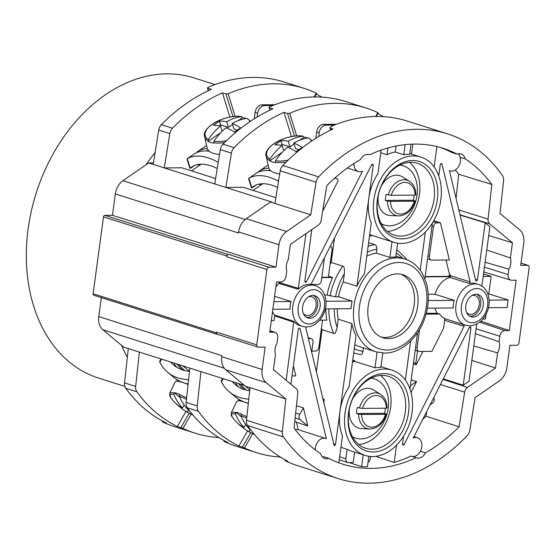 <?xml version="1.0" encoding="UTF-8"?>
<svg xmlns="http://www.w3.org/2000/svg" width="557" height="557" viewBox="0 0 557 557"><rect width="100%" height="100%" fill="white"/><g stroke="black" fill="none" stroke-linecap="round" stroke-linejoin="round"><path stroke-width="0.84" d="M228.593 254.41L228.008 254.417A1.553 1.142 107.6 0 0 226.636 255.948L226.532 256.707A2.332 1.706 107.6 0 1 228.593 254.41L268.961 267.214L275.952 267.165L278.987 244.746A15.554 11.398 107.6 0 1 286.597 231.524L310.757 214.828L316.042 182.195A7.777 5.695 107.6 0 1 318.639 176.854A180.823 132.462 107.6 0 1 447.605 133.875A180.823 132.462 107.6 0 1 502.4 175.518A7.777 5.695 107.6 0 1 503.549 180.83L500.012 213.456L519.702 229.832A15.554 11.398 107.6 0 1 523.747 242.97L520.718 265.39L527.709 265.341A2.332 1.706 107.6 0 1 528.106 265.397A2.332 1.706 107.6 0 1 529.15 267.611L518.964 342.952A2.332 1.706 107.6 0 1 516.903 345.249L509.913 345.298L506.884 367.717A15.554 11.398 107.6 0 1 499.274 380.946L475.107 397.635L469.823 430.276A7.777 5.695 107.6 0 1 467.232 435.616A180.823 132.462 -72.4 0 1 338.259 478.595A180.823 132.462 -72.4 0 1 283.471 436.946A7.777 5.695 107.6 0 1 282.315 431.633L285.859 399.007L245.484 386.203L225.794 369.827A15.554 11.398 -72.4 0 1 221.749 356.689L221.888 355.645L98.756 316.592L101.325 297.612M257.759 347.067L217.39 334.263A2.332 1.706 107.6 0 1 216.346 332.056L256.714 344.86A2.332 1.706 107.6 0 0 257.759 347.067A2.332 1.706 107.6 0 0 258.156 347.129L265.153 347.081L262.117 369.493A15.554 11.398 107.6 0 0 266.162 382.638L285.859 399.007M256.714 344.86L266.907 269.511A2.332 1.706 107.6 0 1 268.961 267.214M368.776 154.47L369.744 154.776A9.72 7.123 107.6 0 0 369.277 154.602A9.72 7.123 107.6 0 0 360.428 159.594A165.708 121.391 -72.4 0 0 326.799 185.662L321.187 220.328A5.779 4.233 107.6 0 1 318.388 225.042L290.343 244.419L288.296 259.576A11.669 8.543 107.6 0 0 286.409 265.188A11.669 8.543 107.6 0 0 286.778 270.786L286.047 276.216A5.779 4.233 107.6 0 1 280.951 281.905L276.537 281.939L269.734 332.271L274.141 332.237A5.779 4.233 107.6 0 1 275.165 332.397A5.779 4.233 107.6 0 1 277.713 337.862L276.975 343.293A11.669 8.543 107.6 0 0 275.088 348.905A11.669 8.543 107.6 0 0 275.457 354.503L273.41 369.66L296.268 388.668A5.779 4.233 107.6 0 1 297.793 393.353L294.033 428.006A165.708 121.391 -72.4 0 0 320.672 453.635A9.72 7.123 107.6 0 0 324.808 458.536A9.72 7.123 107.6 0 0 328.7 458.327L323.735 456.698A9.72 7.123 107.6 0 1 322.496 457.067M375.759 456.329L394.203 462.442A165.638 121.342 -72.4 0 0 411.003 456.065L416.128 457.694A165.708 121.391 -72.4 0 1 341.747 463.835A165.708 121.391 -72.4 0 1 328.7 458.327M416.128 457.694A9.72 7.123 107.6 0 0 416.594 457.868A9.72 7.123 107.6 0 0 425.437 452.876L420.444 451.177A9.72 7.123 107.6 0 0 417.423 437.732A9.72 7.123 107.6 0 0 413.259 438.053L469.363 327.467L470.4 326.841L470.957 327.955L463.215 385.214L469.015 381.204L476.75 324.035M473.784 345.96L497.575 352.894L495.521 368.052L467.476 387.421A5.779 4.233 107.6 0 0 464.677 392.142L459.065 426.808A165.708 121.391 -72.4 0 1 425.437 452.876M497.575 352.894A11.669 8.543 107.6 0 0 499.455 347.276A11.669 8.543 107.6 0 0 499.086 341.678L475.441 333.72M485.105 262.243L508.889 269.177L508.158 274.601A5.779 4.233 107.6 0 0 510.776 280.094A5.779 4.233 107.6 0 0 511.723 280.227L516.137 280.199L509.328 330.531L504.921 330.566A5.779 4.233 107.6 0 0 499.824 336.254L499.086 341.678M508.889 269.177A11.669 8.543 107.6 0 0 510.776 263.558A11.669 8.543 107.6 0 0 510.407 257.961L486.755 250.002M481.875 286.103L489.902 226.734L485.175 222.8L477.433 280.06L476.172 281.167L475.706 280.568L449.422 170.581A9.72 7.123 107.6 0 0 450.133 170.867A9.72 7.123 107.6 0 0 457.972 167.483A9.72 7.123 107.6 0 0 460.173 157.325L465.192 158.829A165.708 121.391 -72.4 0 1 491.831 184.464L488.071 219.117A5.779 4.233 107.6 0 0 489.603 223.803L512.454 242.803L510.407 257.961M465.192 158.829A9.72 7.123 107.6 0 0 461.057 153.934A9.72 7.123 107.6 0 0 457.165 154.136L452.04 152.569A165.638 121.342 -72.4 0 0 439.403 147.215M369.744 154.776A165.708 121.391 -72.4 0 1 441.952 147.946A165.708 121.391 -72.4 0 1 457.165 154.136M330.747 130.094L330.023 127.748L331.373 126.314A180.823 132.462 -72.4 0 1 407.237 121.071L447.605 133.875M330.023 127.748L332.947 129.064A180.823 132.462 107.6 0 0 282.803 165.485A7.777 5.695 -72.4 0 0 280.213 170.832L274.928 203.465L270.389 202.024L271.774 202.017L225.85 187.451L243.332 187.319L275.875 197.644M253.045 190.403L261.289 184.708M261.867 184.304L262.709 183.726M334.332 125.088L326.061 125.144A7.777 5.695 107.6 0 0 319.203 132.803L318.695 136.569M336.47 124.253L323.533 124.343A7.777 5.695 -72.4 0 0 316.675 132.002L315.826 138.331M375.641 116.49L377.855 112.646A180.823 132.462 107.6 0 0 365.858 107.94A180.823 132.462 107.6 0 0 289.731 113.294L296.714 135.964M291.471 136.625L284 112.375L287.537 113.496L289.731 113.294M258.671 171.981L258.713 171.465A69.994 34.618 55.4 0 1 258.928 171.319A69.994 34.618 55.4 0 1 268.864 168.089M270.82 170.783A69.994 34.618 -124.6 0 0 255.398 173.756L248.554 178.484L251.506 188.078M249.439 177.871L248.909 178.282L251.813 187.716A60.664 30.001 55.4 0 1 253.289 186.553A60.664 30.001 55.4 0 1 277.525 187.41M278.542 181.157A69.994 34.618 -124.6 0 0 248.909 178.282M256.234 184.973L252.432 187.598M259.144 184.102L260.168 184.604A1.553 1.344 42.7 0 0 261.797 184.381L262.438 183.733M284 112.375A180.823 132.462 107.6 0 0 234.072 147.696A7.777 5.695 107.6 0 0 231.406 153.112L225.85 187.451L164.28 167.922L181.763 167.789L215.622 178.532M231.406 153.112L220.307 149.596A7.777 5.695 -72.4 0 1 222.974 144.172A180.823 132.462 107.6 0 1 272.902 108.852L269.365 107.731L269.546 106.895A180.823 132.462 107.6 0 1 345.667 101.541L365.858 107.94M220.307 149.596L214.744 183.928M153.419 162.923L148.642 162.957L122.951 180.705L245.212 219.486M148.642 162.957L164.28 167.922L169.843 133.589L158.738 130.066A7.777 5.695 -72.4 0 1 161.405 124.65A180.823 132.462 107.6 0 1 211.333 89.322L207.803 88.201L207.984 87.365A180.823 132.462 107.6 0 1 284.105 82.011L304.289 88.417A180.823 132.462 107.6 0 0 228.168 93.764L235.145 116.434M270.389 202.024L246.222 218.72A15.554 11.398 -72.4 0 0 238.612 231.942L238.473 232.986L115.341 193.927L112.451 215.301L275.952 267.165M310.757 214.828L274.928 203.465M115.341 193.927A15.554 11.398 -72.4 0 1 122.951 180.705M112.451 215.301L104.876 215.357L228.008 254.417M226.636 255.948L103.505 216.889A1.553 1.142 -72.4 0 1 104.876 215.357M103.505 216.889L93.11 293.755L216.241 332.814A1.553 1.142 107.6 0 0 216.938 334.291A1.553 1.142 107.6 0 0 217.202 334.325L217.578 334.325M94.07 295.266A1.553 1.142 -72.4 0 1 93.806 295.231A1.553 1.142 -72.4 0 1 93.11 293.755M224.29 368.268L102.801 329.73A15.554 11.398 -72.4 0 1 98.756 316.592M102.801 329.73L121.579 345.34A157.492 115.369 107.6 0 0 127.33 357.302M215.016 84.573L193.787 77.841A157.492 115.369 107.6 0 0 28.156 228.816A157.492 115.369 107.6 0 0 98.547 378.078L124.852 386.419M155.09 152.597A157.492 115.369 107.6 0 0 145.997 164.781M121.579 345.34L123.738 347.136L244.614 385.479M216.346 332.056L216.241 332.814M250.03 387.644L246.486 420.27A7.777 5.695 107.6 0 0 247.642 425.583A180.823 132.462 107.6 0 0 288.018 461.349L285.999 460.709C284.62 460.305 284.648 460.465 286.096 461.182A180.823 132.462 107.6 0 0 297.891 465.784L338.259 478.595M286.18 460.402L285.999 460.709C284.62 460.305 284.648 460.465 286.096 461.182M252.69 433.687L244.488 447.946L238.897 446.004L247.559 430.944M249.787 389.851L244.467 385.43M240.638 401.033A69.994 45.66 129.7 0 1 238.215 399.223A69.994 45.66 129.7 0 1 236.816 397.977M223.183 378.683L221.407 381.768A69.994 45.66 -50.3 0 0 229.303 391.808L235.339 396.828A69.994 45.66 -50.3 0 0 248.338 403.205M229.303 391.808A69.994 45.66 -50.3 0 0 248.784 399.132M221.407 381.768L221.206 380.932L222.605 378.495M249.689 390.736A60.664 39.575 129.7 0 1 235.27 384.629A60.664 39.575 129.7 0 1 232.109 381.51M235.319 382.527A60.664 39.575 -50.3 0 0 238.48 386.913M244.488 447.946A180.823 132.462 107.6 0 0 256.512 452.66A180.823 132.462 107.6 0 0 280.38 457.067M200.945 371.63L197.227 405.949A7.777 5.695 107.6 0 0 198.431 411.338A180.823 132.462 107.6 0 0 238.897 446.004M198.431 411.338L187.326 407.815A180.823 132.462 107.6 0 0 227.792 442.481L224.304 441.548A180.823 132.462 107.6 0 0 236.321 446.254L256.512 452.66M224.562 440.845L224.304 441.548M162.735 422.018L162.735 422.018A180.823 132.462 107.6 0 0 174.759 426.732L194.943 433.13A180.823 132.462 107.6 0 0 218.817 437.544M139.382 352.101L135.657 386.419A7.777 5.695 107.6 0 0 136.862 391.808L125.764 388.285A7.777 5.695 -72.4 0 1 124.552 382.896L128.277 348.578M125.764 388.285A180.823 132.462 107.6 0 0 166.23 422.951L162.693 421.837L162.992 421.315M185.996 411.414L177.328 426.474L182.919 428.417A180.823 132.462 107.6 0 0 194.943 433.13M136.862 391.808A180.823 132.462 107.6 0 0 177.328 426.474M187.326 407.815A7.777 5.695 -72.4 0 1 186.122 402.426L189.846 368.107M170.546 361.98A60.664 39.575 129.7 0 0 173.7 365.1A60.664 39.575 129.7 0 0 189.491 371.366L182.905 365.9M179.069 381.503A69.994 45.66 129.7 0 1 176.653 379.693A69.994 45.66 129.7 0 1 175.253 378.447M161.621 359.154L159.838 362.245A69.994 45.66 -50.3 0 0 167.734 372.278L173.77 377.298A69.994 45.66 -50.3 0 0 188.127 383.968M167.734 372.278A69.994 45.66 -50.3 0 0 188.593 379.665M159.838 362.245L159.643 361.402L161.043 358.966M173.749 363.004A60.664 39.575 -50.3 0 0 176.91 367.383M188.732 409.792L187.444 412.034A54.273 35.404 129.7 0 1 183.914 410.091A54.273 35.404 129.7 0 1 180.767 407.564A51.933 38.043 -72.4 0 1 176.548 404.173A51.933 38.043 -72.4 0 1 175.782 403.414A54.273 35.404 -50.3 0 0 182.459 407.891A54.273 39.756 107.6 0 1 173.93 394.516L174.042 392.984A24.383 4.741 -150.1 0 0 169.641 393.395L175.135 382.053A25.274 4.916 29.9 0 1 188.064 384.532M174.042 392.984L174.209 392.657L179.96 397.44M188.795 409.799A54.273 35.404 -50.3 0 1 188.008 409.653A54.273 39.756 -72.4 0 1 179.479 396.278L179.758 394.419A24.404 4.748 -150.1 0 0 174.209 392.657M187.444 412.034A54.273 39.756 107.6 0 0 191.852 414.492A54.273 39.756 107.6 0 0 192.889 414.937M184.13 404.981L182.459 407.891M180.767 407.564L180.99 407.174M250.302 429.322L249.007 431.564A54.273 35.404 129.7 0 1 245.477 429.621A54.273 35.404 129.7 0 1 242.337 427.087A51.933 38.043 -72.4 0 1 238.118 423.703A51.933 38.043 -72.4 0 1 237.352 422.944A54.273 35.404 -50.3 0 0 244.022 427.421A54.273 39.756 107.6 0 1 235.493 414.046L235.604 412.514A24.383 4.741 -150.1 0 0 231.204 412.925L236.697 401.583A25.274 4.916 29.9 0 1 248.304 403.505M235.604 412.514L235.771 412.187L241.522 416.97M250.358 429.329A54.273 35.404 -50.3 0 1 249.571 429.182A54.273 39.756 -72.4 0 1 241.042 415.807L241.32 413.948A24.404 4.748 -150.1 0 0 235.771 412.187M249.007 431.564A54.273 39.756 107.6 0 0 253.421 434.021A54.273 39.756 107.6 0 0 254.452 434.46M245.693 424.511L244.022 427.421M242.337 427.087L242.553 426.704M321.8 97.127A180.823 132.462 107.6 0 0 316.376 94.001M383.362 116.657A180.823 132.462 107.6 0 0 377.945 113.531M269.86 110.237L269.01 107.459L270.103 110.126M197.108 152.451L197.15 151.936A69.994 34.618 55.4 0 1 197.359 151.789A69.994 34.618 55.4 0 1 207.295 148.559M209.258 151.253A69.994 34.618 -124.6 0 0 193.829 154.226L186.992 158.954L189.944 168.548M187.876 158.341L187.34 158.752L190.25 168.186A60.664 30.001 55.4 0 1 191.726 167.023A60.664 30.001 55.4 0 1 217.244 168.506M218.247 162.317A69.994 34.618 -124.6 0 0 187.34 158.752M194.672 165.443L190.87 168.068M197.582 164.573L198.598 165.074A1.553 1.344 42.7 0 0 200.235 164.851L200.875 164.204M229.902 117.095L222.438 92.845L225.968 93.966L228.168 93.764M208.297 90.707L207.441 87.936L208.541 90.596M222.438 92.845A180.823 132.462 107.6 0 0 172.51 128.166A7.777 5.695 107.6 0 0 169.843 133.589M314.071 96.96L316.285 93.116A180.823 132.462 107.6 0 0 304.289 88.417M191.476 170.874L199.726 165.178M200.304 164.775L201.147 164.197M158.738 130.066L153.182 164.399M274.907 104.723L261.971 104.82A7.777 5.695 -72.4 0 0 255.113 112.472L254.257 118.801M272.763 105.558L264.491 105.614A7.777 5.695 107.6 0 0 257.633 113.273L257.125 117.04M219.535 154.359A25.274 11.822 162.9 0 1 207.1 147.877L204.628 136.806A24.383 11.405 -17.1 0 0 208.095 141.018L208.179 141.346A24.404 11.418 -17.1 0 0 213.728 143.107L213.951 141.241A54.273 39.756 -72.4 0 1 226.114 127.72A54.273 26.84 -124.6 0 1 234.553 132.183A51.933 38.043 107.6 0 1 240.666 127.957A54.273 26.84 55.4 0 0 232.234 123.494A54.273 39.756 -72.4 0 1 247.002 118.411L250.539 121.21M204.628 136.806C201.084 127.254 226.226 113.788 241.682 116.657L242.539 117.604L238.152 120.632M246.215 118.509A24.404 11.418 -17.1 0 0 242.539 117.604M222.187 131.222L220.565 125.959A54.273 39.756 107.6 0 0 208.402 139.48L208.095 141.018M232.548 124.503L228.419 127.358L226.685 121.732A54.273 39.756 107.6 0 1 241.446 116.65A23.498 10.994 -17.1 0 0 212.454 124.107A23.498 10.994 -17.1 0 0 208.402 139.48M237.226 130.157L233.968 129.12L232.234 123.494M220.83 132.601L208.179 141.346M228.419 127.358L220.593 124.879L219.374 125.722M220.565 125.959A54.273 26.84 -124.6 0 0 213.352 125.457A51.933 38.043 -72.4 0 1 219.472 121.231A54.273 26.84 55.4 0 1 226.685 121.732M219.472 121.231L220.593 124.879M279.732 173.805A25.274 11.822 162.9 0 1 268.669 167.406L266.19 156.336A24.383 11.405 -17.1 0 0 269.665 160.548L269.741 160.869A24.404 11.418 -17.1 0 0 275.29 162.63L275.52 160.771A54.273 39.756 -72.4 0 1 287.684 147.25A54.273 26.84 -124.6 0 1 296.115 151.713A51.933 38.043 107.6 0 1 302.235 147.487A54.273 26.84 55.4 0 0 293.804 143.024A54.273 39.756 -72.4 0 1 308.564 137.941L312.101 140.74M266.19 156.336C262.646 146.776 287.795 133.318 303.252 136.18L304.108 137.133L299.715 140.162M307.784 138.039A24.404 11.418 -17.1 0 0 304.108 137.133M283.757 150.752L282.134 145.488A54.273 39.756 107.6 0 0 269.964 159.01L269.665 160.548M294.11 144.033L289.981 146.888L288.248 141.262A54.273 39.756 107.6 0 1 303.015 136.18A23.498 10.994 -17.1 0 0 274.016 143.636A23.498 10.994 -17.1 0 0 269.964 159.01M298.796 149.687L295.53 148.649L293.804 143.024M282.392 152.131L269.741 160.869M289.981 146.888L282.162 144.409L280.944 145.252M282.134 145.488A54.273 26.84 -124.6 0 0 274.921 144.987A51.933 38.043 -72.4 0 1 281.041 140.761A54.273 26.84 55.4 0 1 288.248 141.262M281.041 140.761L282.162 144.409M295.119 429.468A9.72 7.123 -72.4 0 1 297.884 429.593L325.643 438.401A9.72 7.123 107.6 0 0 315.311 449.861M298.239 429.712L296.47 422.283L294.806 420.897M293.386 365.9L295.781 375.933L292.021 375.961M325.643 438.401A9.72 7.123 107.6 0 1 326.346 438.686L300.07 328.693L298.754 328.352M295.656 413.085L299.687 414.366L303.412 407.891L307.722 425.931L296.47 422.283M303.412 407.891L296.442 405.788M290.907 384.212L298.343 329.208L299.541 328.08L300.07 328.693M311.836 284.543L315.29 285.637A21.389 15.666 107.6 0 0 311.655 285.093A21.389 15.666 107.6 0 0 293.24 303.697A21.389 15.666 107.6 0 0 302.354 326.409L299.833 325.615A21.389 15.666 107.6 0 1 293.831 321.333L286.18 380.278M338.844 462.818L342.464 436.047A44.72 32.759 107.6 0 1 339.972 411.428A44.72 32.759 -72.4 0 1 349.135 386.725L356.027 335.746A48.605 35.606 -72.4 0 1 351.857 323.52L335.488 444.604L334.242 445.718L305.605 327.015M349.232 462.561L361.611 466.655A165.638 121.342 107.6 0 0 367.432 466.703L368.838 456.287M339.659 456.81L345.876 458.78L347.157 449.29L340.94 447.32M347.157 449.29A44.72 32.759 107.6 0 0 351.383 451.086L365.009 455.41A44.72 32.759 107.6 0 0 412.034 412.542A44.72 32.759 107.6 0 0 392.051 370.154A44.72 32.759 107.6 0 0 345.02 413.029A44.72 32.759 107.6 0 0 365.009 455.41M345.876 458.78A3.892 2.848 107.6 0 0 347.61 462.463A3.892 2.848 107.6 0 0 348.271 462.568L353.229 462.526L354.635 452.117M361.611 466.655L363.213 454.839M368.045 462.143A3.892 2.848 107.6 0 0 370.349 458.606L370.635 456.482M394.203 462.442L396.542 445.154M412.089 456.406A9.72 7.123 107.6 0 0 420.444 451.177M403.581 436.131L402.502 444.117L403.01 445.217L404.097 444.611L464.141 326.249L444.667 320.331M463.737 324.634L464.141 326.249M422.735 419.379A165.269 121.064 107.6 0 0 425.966 416.204L459.065 426.808M426.725 411.512L425.966 416.204M433.826 397.51L434.035 398.178A3.892 2.848 107.6 0 1 432.267 403.386L430.081 404.897M443.316 378.809L463.215 385.214M495.521 368.052L471.828 360.428M509.328 330.531L480.823 321.194M485.989 314.489L485.384 318.994L482.94 319.008M483.184 276.432L491.149 276.369L488.781 293.88L508.151 299.958L507.121 307.568L488.517 307.701M491.149 276.369L483.518 273.974M512.454 242.803L488.712 235.534M460.061 215.113L485.175 222.8M491.831 184.464L458.683 174.257L456.065 198.369M458.683 174.257A165.269 121.064 107.6 0 0 455.375 169.962M460.173 157.325A9.72 7.123 107.6 0 0 458.327 153.795M478.463 284.453A21.389 15.666 107.6 0 0 474.829 283.91A21.389 15.666 107.6 0 0 456.413 302.514A21.389 15.666 107.6 0 0 465.534 325.225L469.711 325.852C478.233 325.1 484.291 319.809 487.897 309.984C489.749 303.948 489.624 298.329 487.514 293.114C485.593 288.728 482.571 285.845 478.463 284.453L475.943 283.652A21.389 15.666 107.6 0 0 472.301 283.109A21.389 15.666 107.6 0 0 469.293 283.492L470.143 281.863L442.014 164.148L440.726 163.779M438.763 175.921L440.288 164.656L441.499 163.535L442.014 164.148M436.911 146.575L434.154 166.989M353.897 163.542A9.72 7.123 107.6 0 0 358.346 171.535A9.72 7.123 107.6 0 0 362.51 171.215L306.413 281.8L305.306 282.406L304.818 281.313L311.816 229.581M381.12 150.125L377.945 173.624A44.72 32.759 -72.4 0 0 368.783 198.327L373.274 165.144L372.73 164.037L371.679 164.656L311.635 283.019L311.997 284.62M311.962 284.606L312.038 284.634A21.389 15.666 107.6 0 0 309.128 284.293A21.389 15.666 107.6 0 0 298.169 289.264L306.009 233.592M322.642 211.326L338.113 180.83L337.911 180.155A3.892 2.848 107.6 0 0 336.303 178.372A3.892 2.848 107.6 0 0 334.116 178.79L333.622 179.138M279.287 281.919L279.203 282.517L298.601 288.387M279.203 282.517L278.785 283.388L298.169 289.264M278.785 283.388A21.389 15.666 107.6 0 0 275.875 286.862M274.594 296.31L291.053 301.532A21.389 15.666 107.6 0 0 290.023 309.142L272.839 309.267M272.526 311.614A21.389 15.666 107.6 0 0 274.504 315.053L293.831 321.333M322.545 398.171L324.209 399.557L323.728 403.129M334.318 308.822A52.497 38.454 107.6 0 0 337.117 327.46C335.955 332.327 334.813 334.291 333.685 333.365L322.078 329.681A56.382 41.302 -72.4 0 1 321.438 328.205M322.078 329.681L316.334 372.18M308.306 338.586L310.625 338.565A3.892 2.848 107.6 0 1 311.286 338.663A3.892 2.848 107.6 0 1 313.02 342.353L311.642 352.553M322.524 320.178L318.869 347.248A3.892 2.848 107.6 0 1 315.436 351.07L311.843 351.098M319.76 320.191L326.855 320.143A56.382 41.302 -72.4 0 1 325.81 308.884M325.344 308.891L351.063 308.703A48.605 35.606 -72.4 0 1 352.094 301.093L338.468 296.77A48.605 35.606 -72.4 0 1 343.272 281.912L356.898 286.235A48.605 35.606 -72.4 0 1 364.382 273.919L371.275 222.946A44.72 32.759 107.6 0 1 368.783 198.327L356.898 286.235M375.71 351.766L384.525 353.082C402.029 353.291 419.978 336.275 425.854 314.823C428.987 303.635 429.141 292.982 426.307 282.872L422.164 273.202C417.938 266.155 412.257 261.456 405.106 259.102A48.605 35.606 107.6 0 0 396.842 257.863A48.605 35.606 107.6 0 0 354.99 300.146A48.605 35.606 107.6 0 0 375.71 351.766L359.564 346.642A48.605 35.606 -72.4 0 1 354.83 344.609M392.024 241.738L389.9 257.438A48.605 35.606 -72.4 0 1 394.321 257.069A48.605 35.606 -72.4 0 1 395.769 257.09L397.649 243.186M389.9 257.438L376.274 253.122A48.605 35.606 -72.4 0 0 366.778 256.206M351.857 323.52L338.231 319.196A48.605 35.606 -72.4 0 1 337.277 308.801M352.685 360.47A64.159 47.004 107.6 0 0 354.879 360.79L352.734 360.107M354.28 348.682A52.497 38.454 107.6 0 0 362.99 351.397C362.523 353.681 361.507 354.691 359.947 354.426M362.99 351.397L363.463 347.881M377.096 352.163L374.979 367.829L354.788 361.423A44.72 32.759 107.6 0 0 352.484 361.925M354.879 360.79L354.788 361.423M374.979 367.829A44.72 32.759 -72.4 0 1 380.849 367.453L382.798 353.047M405.343 380.09L410.606 341.121M417.569 332.689L409.952 389.023M413.517 362.649L415.814 363.38L417.492 350.938M413.364 363.784L416.232 364.724L415.814 363.38M426.042 314.162L439.765 314.057A21.389 15.666 107.6 0 0 444.904 318.576L443.588 328.282L431.877 351.37L419.498 351.46A3.892 2.848 107.6 0 1 418.836 351.363A3.892 2.848 107.6 0 1 417.096 347.679L419.546 329.549M415.619 350.346L415.181 350.346M422.972 351.439L416.232 364.724M410.384 385.841L416.552 381.573L411.017 392.49M416.552 381.573L411.177 379.965M418.836 351.363L415.306 350.242A3.892 2.848 -72.4 0 1 415.202 350.207M427.393 308.146L453.203 307.958A21.389 15.666 107.6 0 1 454.233 300.348L428.249 300.536M446.039 260.028L449.548 274.705L450.571 275.026L450.759 275.833L449.931 277.456A21.389 15.666 107.6 0 0 435.052 294.27L428.236 294.319M435.052 294.27L454.233 300.348M424.873 278.702L432.399 223.037M450.759 275.833L470.143 281.863M427.957 255.879L429.447 256.352A3.892 2.848 107.6 0 0 431.181 260.035A3.892 2.848 107.6 0 0 431.842 260.133L449.339 260.008L440.455 222.814L433.764 220.718M434.878 308.091A21.389 15.666 107.6 0 0 437.238 313.257L439.765 314.057M444.382 318.5L444.771 320.122M426.265 313.34L437.238 313.257M425.116 276.85L449.562 276.676L450.571 275.026M425.165 276.523L448.538 276.356L449.548 274.705M431.181 260.035L427.651 258.914A3.892 2.848 -72.4 0 1 427.546 258.88M433.214 221.679L436.89 222.842L440.455 222.814M429.447 256.352L433.457 226.671A3.892 2.848 107.6 0 1 436.89 222.842M476.068 294.228A11.669 8.543 107.6 0 0 466.021 304.373A11.669 8.543 107.6 0 0 470.992 316.759A11.669 8.543 107.6 0 0 472.977 317.058A11.669 8.543 107.6 0 0 483.023 306.907A11.669 8.543 107.6 0 0 478.045 294.521A11.669 8.543 107.6 0 0 476.068 294.228M469.774 316.23A11.669 8.543 107.6 0 0 470.456 316.258A11.669 8.543 107.6 0 0 480.273 306.991A11.669 8.543 107.6 0 0 476.743 294.256M466.557 312.435A9.72 7.123 107.6 0 0 469.057 314.106A9.72 7.123 107.6 0 0 470.714 314.357A9.72 7.123 107.6 0 0 479.083 305.897A9.72 7.123 107.6 0 0 474.94 295.572A9.72 7.123 107.6 0 0 473.283 295.328A9.72 7.123 107.6 0 0 471.925 295.495M487.828 293.887L488.781 293.88M489.143 300.098L508.151 299.958M425.353 232.053L420.194 270.215M396.786 249.578L406.004 258.357L406.624 259.632M371.839 235.339L371.784 235.736A64.159 47.004 107.6 0 0 369.5 236.084M368.609 242.699L374.791 244.662C376.288 245.365 376.957 246.911 376.797 249.285L376.274 253.122M334.478 237.992L331.164 262.465L342.771 266.149C344.052 265.981 344.588 268.481 344.393 273.647L343.272 281.912M330.127 263.948A56.382 41.302 -72.4 0 1 331.164 262.465M324.466 257.724L321.361 280.707A3.892 2.848 107.6 0 1 317.929 284.53L311.934 284.571M321.821 277.275L328.331 277.226L332.035 249.828A3.892 2.848 107.6 0 0 330.336 246.152M321.779 277.602L332.62 277.525L328.47 276.209M344.393 273.647A52.497 38.454 107.6 0 0 335.551 296.79L327.077 295.05A56.382 41.302 -72.4 0 1 332.62 277.525M335.551 296.79L338.468 296.77M352.094 301.093L325.97 301.281M327.077 295.05L324.654 295.071M373.831 199.928A44.72 32.759 107.6 0 0 393.82 242.309A44.72 32.759 107.6 0 0 440.852 199.441A44.72 32.759 107.6 0 0 420.862 157.06A44.72 32.759 107.6 0 0 373.831 199.928M396.02 146.038L395.212 152.005L403.79 154.728A44.72 32.759 -72.4 0 1 409.66 154.352L411.038 144.179M395.212 152.005A44.72 32.759 107.6 0 0 386.983 154.714L387.895 147.995M380.772 152.743L386.983 154.714M403.79 154.728L405.155 144.632M412.779 144.11A3.892 2.848 107.6 0 1 412.744 145.043L411.519 154.094M377.326 199.9A40.055 29.34 -72.4 0 1 412.64 160.493A40.055 29.34 -72.4 0 1 437.349 199.469A40.055 29.34 -72.4 0 1 402.043 238.876A40.055 29.34 -72.4 0 1 377.326 199.9M377.562 199.406A37.723 27.634 -72.4 0 1 417.228 163.25A37.723 27.634 -72.4 0 1 434.091 199.002A37.723 27.634 -72.4 0 1 394.419 235.158A37.723 27.634 -72.4 0 1 377.562 199.406M387.554 231.42A37.723 27.634 107.6 0 0 419.456 194.358A37.723 27.634 107.6 0 0 409.465 162.345M381.524 224.13A31.108 22.788 107.6 0 0 381.782 224.213L384.309 225.014A31.108 22.788 107.6 0 0 389.601 225.808A31.108 22.788 107.6 0 0 416.385 198.745A31.108 22.788 107.6 0 0 403.122 165.708A31.108 22.788 107.6 0 0 399.919 165.032M403.122 165.708L400.594 164.907A31.108 22.788 107.6 0 0 400.337 164.83M381.301 223.726A31.108 22.788 107.6 0 0 384.309 225.014M414.171 195.117A18.966 13.89 -72.4 0 1 413.983 197.178A18.966 13.89 -72.4 0 1 413.378 200.228L414.784 200.792L414.29 201.202L390.485 201.376L387.484 200.993A18.478 13.535 -72.4 0 0 398.513 215.921L390.325 215.517A20.609 15.095 -72.4 0 1 378.273 195.472A20.609 15.095 -72.4 0 1 378.3 195.27M381.065 186.553A20.609 15.095 -72.4 0 1 402.565 176.938L409.486 181.324A18.478 13.535 107.6 0 0 388.306 194.901L386.161 194.337A18.966 13.89 -72.4 0 0 385.562 197.387A18.966 13.89 -72.4 0 0 385.34 200.429L387.484 200.993M413.378 200.228L385.34 200.429M390.485 201.376A16.181 11.857 -72.4 0 0 400.657 214.083A16.181 11.857 -72.4 0 0 414.29 201.202L414.784 200.792M415.613 194.706L415.111 195.11L391.306 195.284L388.306 194.901M388.563 338.579A33.051 24.216 107.6 0 0 417.019 309.831A33.051 24.216 107.6 0 0 402.927 274.726A33.051 24.216 107.6 0 0 397.308 273.891A33.051 24.216 107.6 0 0 368.845 302.639A33.051 24.216 107.6 0 0 382.938 337.737A33.051 24.216 107.6 0 0 388.563 338.579M381.204 337.089A33.051 24.216 107.6 0 0 385.026 337.458A33.051 24.216 107.6 0 0 413.197 309.936A33.051 24.216 107.6 0 0 401.131 274.26M348.515 413.002A40.055 29.34 -72.4 0 1 383.829 373.587A40.055 29.34 -72.4 0 1 408.539 412.563A40.055 29.34 -72.4 0 1 373.232 451.978A40.055 29.34 -72.4 0 1 348.515 413.002M348.752 412.507A37.723 27.634 -72.4 0 1 388.417 376.351A37.723 27.634 -72.4 0 1 405.28 412.096A37.723 27.634 -72.4 0 1 365.608 448.26A37.723 27.634 -72.4 0 1 348.752 412.507M358.743 444.521A37.723 27.634 107.6 0 0 390.645 407.452A37.723 27.634 107.6 0 0 380.654 375.446M352.713 437.231A31.108 22.788 107.6 0 0 352.971 437.315L355.498 438.115A31.108 22.788 107.6 0 0 360.79 438.902A31.108 22.788 107.6 0 0 387.575 411.846A31.108 22.788 107.6 0 0 374.311 378.809A31.108 22.788 107.6 0 0 371.108 378.126M374.311 378.809L371.784 378.008A31.108 22.788 107.6 0 0 371.526 377.924M352.49 436.827A31.108 22.788 107.6 0 0 355.498 438.115M385.36 408.218A18.966 13.89 -72.4 0 1 385.166 410.279A18.966 13.89 -72.4 0 1 384.567 413.322L385.973 413.893L385.472 414.304L361.674 414.471L358.673 414.088A18.478 13.535 -72.4 0 0 369.695 429.015L361.514 428.618A20.609 15.095 -72.4 0 1 349.462 408.573A20.609 15.095 -72.4 0 1 349.49 408.365M352.254 399.654A20.609 15.095 -72.4 0 1 373.754 390.039L380.668 394.426A18.478 13.535 107.6 0 0 359.495 408.002L357.35 407.439A18.966 13.89 -72.4 0 0 356.745 410.488A18.966 13.89 -72.4 0 0 356.529 413.531L358.673 414.088M384.567 413.322L356.529 413.531M361.674 414.471A16.181 11.857 -72.4 0 0 371.846 427.177A16.181 11.857 -72.4 0 0 385.472 414.304L385.973 413.893M386.795 407.801L386.3 408.211L362.496 408.385L359.495 408.002M337.117 327.46L338.231 319.196M312.888 295.412A11.669 8.543 107.6 0 0 302.848 305.556A11.669 8.543 107.6 0 0 307.819 317.943A11.669 8.543 107.6 0 0 309.803 318.242A11.669 8.543 107.6 0 0 319.85 308.098A11.669 8.543 107.6 0 0 314.872 295.704A11.669 8.543 107.6 0 0 312.888 295.412M306.601 317.413A11.669 8.543 107.6 0 0 307.283 317.441A11.669 8.543 107.6 0 0 317.1 308.174A11.669 8.543 107.6 0 0 313.57 295.44M303.384 313.619A9.72 7.123 107.6 0 0 305.884 315.29A9.72 7.123 107.6 0 0 307.534 315.541A9.72 7.123 107.6 0 0 315.91 307.081A9.72 7.123 107.6 0 0 311.76 296.756A9.72 7.123 107.6 0 0 310.11 296.512A9.72 7.123 107.6 0 0 308.752 296.686M294.026 322.211L274.685 315.91L274.504 315.053M271.322 320.547L274.065 320.526L274.685 315.91M273.87 301.657L291.053 301.532M307.722 425.931L300.056 419.553A3.892 2.848 107.6 0 1 299.687 414.366M521.011 263.21L527.709 265.341M318.639 176.854L282.803 165.485M316.042 182.195L280.213 170.832M326.061 125.144L323.533 124.343M319.203 132.803L316.675 132.002M287.537 113.496L294.514 136.159M331.352 129.802L330.928 128.423M267.186 170.491A68.051 33.657 55.4 0 1 270.284 170.289M260.168 184.604A58.722 29.041 55.4 0 1 260.934 183.831M234.072 147.696L222.974 144.172M286.597 231.524L246.222 218.72M278.987 244.746L238.612 231.942M262.117 369.493L221.749 356.689M226.532 256.707L266.907 269.511M266.162 382.638L225.794 369.827M246.486 420.27L282.315 431.633M247.642 425.583L283.471 436.946M250.72 432.712L242.427 447.125M244.245 389.517A58.722 38.308 129.7 0 1 238.507 383.543M135.657 386.419L124.552 382.896M197.227 405.949L186.122 402.426M189.15 413.19L180.858 427.595M191.128 414.157L182.919 428.417M182.675 369.987A58.722 38.308 129.7 0 1 176.938 364.013M173.93 394.516A23.498 4.567 -150.1 0 0 170.686 397.573L169.641 393.395M186.616 397.879A24.383 4.741 -150.1 0 0 179.591 394.746M186.449 399.411A23.498 4.567 -150.1 0 0 179.479 396.278M235.493 414.046A23.498 4.567 -150.1 0 0 232.255 417.102L231.204 412.925M246.869 416.768A24.383 4.741 -150.1 0 0 241.153 414.276M246.702 418.293A23.498 4.567 -150.1 0 0 241.042 415.807M205.617 150.961A68.051 33.657 55.4 0 1 208.722 150.766M198.598 165.074A58.722 29.041 55.4 0 1 199.364 164.301M225.968 93.966L232.944 116.629M172.51 128.166L161.405 124.65M257.633 113.273L255.113 112.472M264.491 105.614L261.971 104.82M213.951 141.241A23.498 10.994 -17.1 0 0 226.615 140.573M249.996 121.579A23.498 10.994 -17.1 0 0 247.002 118.411M213.651 142.78A24.383 11.405 -17.1 0 0 224.61 142.529M275.52 160.771A23.498 10.994 -17.1 0 0 288.185 160.103M311.565 141.102A23.498 10.994 -17.1 0 0 308.564 137.941M275.214 162.303A24.383 11.405 -17.1 0 0 286.18 162.059M274.141 332.237L269.929 330.844M469.328 327.537L470.957 327.955M467.476 387.421L443.01 379.414M499.824 336.254L476.103 328.804M504.921 330.566L479.626 322.19M489.603 223.803L459.991 214.807M477.433 280.06L475.399 279.301M304.832 281.201L306.413 281.8M335.488 444.604L333.469 443.901M308.112 337.772L310.625 338.565M353.702 352.922A56.382 41.302 107.6 0 0 354.691 353.256L353.702 352.943M402.516 444.054L404.097 444.611M415.606 347.206L417.096 347.679M449.931 277.456L469.293 283.492M448.538 276.356L449.562 276.676M431.967 226.198L433.457 226.671M472.204 322.768A17.497 12.818 107.6 0 0 487.633 305.549A17.497 12.818 107.6 0 0 476.834 288.519A17.497 12.818 107.6 0 0 461.412 305.737A17.497 12.818 107.6 0 0 472.204 322.768M402.802 258.371A52.497 38.454 107.6 0 0 396.312 253.08M374.791 244.662A56.382 41.302 107.6 0 0 368.128 246.25M376.797 249.285A52.497 38.454 107.6 0 0 367.328 252.14M371.665 164.684L373.274 165.144M342.771 266.149A56.382 41.302 107.6 0 0 330.106 296.011M415.111 195.11A16.181 11.857 107.6 0 0 404.939 182.404A16.181 11.857 107.6 0 0 391.306 195.284M387.018 349.998A44.72 32.759 107.6 0 0 426.446 305.988A44.72 32.759 107.6 0 0 398.854 262.472A44.72 32.759 107.6 0 0 359.425 306.475A44.72 32.759 107.6 0 0 387.018 349.998M386.3 408.211A16.181 11.857 107.6 0 0 376.128 395.505A16.181 11.857 107.6 0 0 362.496 408.385M328.839 308.863A56.382 41.302 107.6 0 0 333.685 333.365M309.031 323.951A17.497 12.818 107.6 0 0 324.459 306.733A17.497 12.818 107.6 0 0 313.661 289.703A17.497 12.818 107.6 0 0 298.232 306.921A17.497 12.818 107.6 0 0 309.031 323.951M488.071 219.117L458.829 209.947M508.158 274.601L484.437 267.158M464.677 392.142L440.42 384.511M295.119 417.987L300.056 419.553M521.018 263.148L528.106 265.397M268.119 164.963L258.928 171.319M216.938 334.291L93.806 295.231M284.982 460.507L285.309 459.936M240.332 400.977L238.215 399.223M240.171 384.072L246.25 390.088M162.289 421.746L162.644 421.127M223.851 441.276L224.213 440.657M178.769 381.448L176.653 379.693M178.602 364.543L184.687 370.558M170.686 397.573A54.44 54.44 0 0 0 176.548 404.173M183.914 410.091A54.44 54.44 0 0 0 191.852 414.492M232.255 417.102A54.44 54.44 0 0 0 238.118 423.703M245.477 429.621A54.44 54.44 0 0 0 253.421 434.021M376.247 116.483L378.3 112.911M206.556 145.433L197.359 151.789M314.677 96.953L316.731 93.381M275.165 332.397L269.95 330.67M339.255 459.817L347.61 462.463M413.976 436.639L417.423 437.732M347.317 168.033L358.346 171.535M334.952 177.941L336.303 178.372M354.691 353.256L360.254 354.489M392.051 370.154L380.96 366.638M405.106 259.102L395.895 256.178M444.89 318.681L465.534 325.225M369.695 234.657L393.82 242.309M420.862 157.06L409.771 153.537M398.513 215.921C406.394 215.573 411.922 210.609 415.104 201.035M415.933 194.936L415.543 190.884C414.624 186.553 412.605 183.371 409.486 181.324M369.695 429.015C377.576 428.674 383.112 423.71 386.293 414.136M387.122 408.03L386.732 403.978C385.813 399.654 383.794 396.473 380.668 394.426M308.084 337.653L311.286 338.663M302.354 326.409L306.538 327.036C315.06 326.284 321.117 320.992 324.717 311.168C326.576 305.139 326.451 299.513 324.341 294.298C322.419 289.912 319.398 287.029 315.29 285.637M449.443 170.644L450.133 170.867M510.776 280.094L483.796 271.913"/></g></svg>
